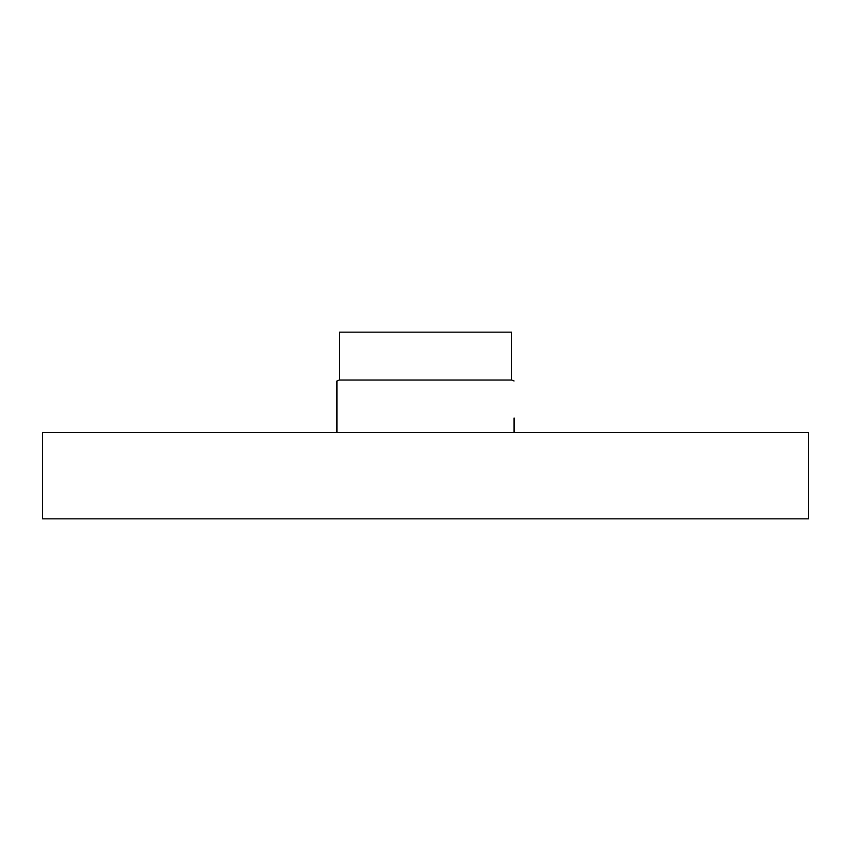 <?xml version="1.0" encoding="UTF-8"?>
<svg xmlns="http://www.w3.org/2000/svg" width="851" height="851" viewBox="0 0 851 851"><rect width="100%" height="100%" fill="white"/><g stroke="black" fill="none" stroke-linecap="round" stroke-linejoin="round"><path stroke-width="1.28" d="M425.5 432.68L42.55 432.68L42.55 518.844L808.45 518.844L808.45 432.68L425.5 432.68M339.336 380.025L339.336 332.156L511.664 332.156L511.664 380.025L339.336 380.025L336.943 380.971L336.943 432.68M336.943 417.958L336.943 380.971M514.057 432.68L514.057 417.958M511.664 380.025L514.057 380.971"/></g></svg>
